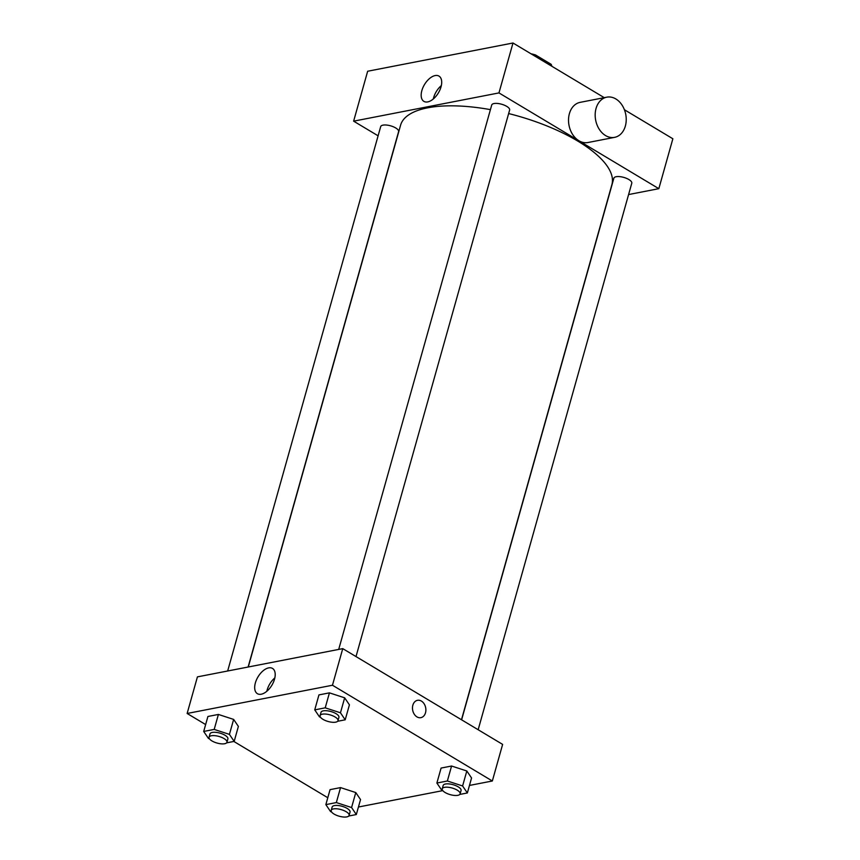 <?xml version="1.0" encoding="UTF-8"?>
<svg xmlns="http://www.w3.org/2000/svg" width="860" height="860" viewBox="0 0 860 860"><rect width="100%" height="100%" fill="white"/><g stroke="black" fill="none" stroke-linecap="round" stroke-linejoin="round"><path stroke-width="1.29" d="M535.135 56.266L535.5 54.943A19.984 7.396 -164.3 0 0 530.986 53.782M535.5 54.943L551.142 64.306A19.984 7.396 -164.3 0 1 551.765 66.22M550.765 65.629L551.142 64.306M378.099 135.815L353.632 121.163L367.661 71.24L512.99 43L604.258 97.664M624.403 109.736L672.864 138.761L658.835 188.673L628.596 194.553M227.663 670.993L380.69 126.614A9.299 3.44 15.7 0 1 390.569 125.818A9.299 3.44 15.7 0 1 398.599 131.644L248.11 667.027M478.16 729.731L631.778 183.223A9.299 3.44 -164.3 0 0 623.747 177.397A9.299 3.44 -164.3 0 0 613.868 178.192L461.616 719.831M353.632 121.163L498.961 92.912L658.835 188.673M338.7 649.418L491.716 105.028A9.299 3.44 15.7 0 1 501.606 104.232A9.299 3.44 15.7 0 1 509.625 110.069L356.008 656.567M248.282 666.995L400.577 125.216A109.757 40.603 15.7 0 1 490.426 109.639M508.647 113.563A109.757 40.603 15.7 0 1 611.89 184.62L461.476 719.745M441.019 86.871A14.717 8.105 120.9 0 1 423.873 101.362A14.717 8.105 120.9 0 1 424.485 84.57A14.717 8.105 120.9 0 1 438.998 76.11A14.717 8.105 120.9 0 1 441.019 86.871M498.961 92.912L512.99 43M614.599 137.353L587.961 142.524A20.468 15.319 -101 0 1 572.62 134.461A20.468 15.319 -101 0 1 569.395 113.66A20.468 15.319 -101 0 1 580.156 102.351L606.794 97.169A20.468 15.319 79 0 0 596.044 108.478A20.468 15.319 79 0 0 599.269 129.29A20.468 15.319 79 0 0 614.599 137.353A20.468 15.319 79 0 0 625.736 114.337A20.468 15.319 79 0 0 606.794 97.169M441.341 85.581A14.717 8.105 -59.1 0 0 433.322 98.954M205.637 724.561L187.136 713.477L197.424 676.874L342.753 648.633L502.627 744.394L492.339 780.998L469.474 785.438M442.803 790.62L358.437 807.013M320.468 717.197L319.479 716.875L314.738 709.876L318.942 694.901L329.434 692.859L344.666 697.825L349.418 704.834L344.666 697.825L340.463 712.8L345.204 719.809L337.647 721.282M331.584 811.937L330.595 811.614L325.854 804.616L330.057 789.641L340.549 787.599L355.782 792.565L360.534 799.574L355.782 792.565L351.579 807.54L356.319 814.549L348.762 816.022M187.136 713.477L332.465 685.237L492.339 780.998M327.789 797.725L233.834 741.449M442.61 790.361L441.631 790.039L436.88 783.041L441.094 768.066L451.575 766.024L466.819 770.99L471.56 777.988L466.819 770.99L462.605 785.965L467.356 792.963L459.788 794.436M209.431 738.783L208.453 738.461L203.702 731.451L207.916 716.477L218.397 714.445L233.641 719.412L238.381 726.41L233.641 719.412L229.426 734.386L234.178 741.384L226.61 742.857M332.465 685.237L342.753 648.633M255.366 682.915A14.717 8.105 120.9 0 1 272.502 668.424A14.717 8.105 120.9 0 1 271.889 685.216A14.717 8.105 120.9 0 1 257.376 693.676A14.717 8.105 120.9 0 1 255.366 682.915M417.498 700.32A8.837 6.611 -101 0 1 421.4 701.083A8.837 6.611 -101 0 1 425.883 710.306A8.837 6.611 -101 0 1 420.873 717.659A8.837 6.611 -101 0 1 412.692 710.253A8.837 6.611 -101 0 1 417.498 700.309A8.837 6.611 -101 0 1 421.411 701.083A8.837 6.611 -101 0 1 425.883 710.306A8.837 6.611 -101 0 1 420.873 717.659M266.826 691.279A14.717 8.105 120.9 0 1 267.148 689.978A14.717 8.105 120.9 0 1 274.845 677.895M203.702 731.451L214.194 729.42L229.426 734.386M226.954 742.266L227.889 738.933A9.299 3.44 -164.3 0 0 219.87 733.107A9.299 3.44 -164.3 0 0 209.99 733.903L209.055 737.235A9.299 3.44 -164.3 0 0 211.947 740.922A9.299 3.44 -164.3 0 0 221.213 743.836A9.299 3.44 -164.3 0 0 226.954 742.266A9.299 3.44 -164.3 0 0 218.934 736.439A9.299 3.44 -164.3 0 0 209.055 737.235M234.178 741.384L238.381 726.41M207.916 716.477L218.397 714.445L233.641 719.412M214.194 729.42L218.397 714.445M314.738 709.876L325.22 707.834L340.463 712.8M337.991 720.691L338.926 717.358A9.299 3.44 -164.3 0 0 330.906 711.532A9.299 3.44 -164.3 0 0 321.017 712.327L320.081 715.649A9.299 3.44 -164.3 0 0 322.984 719.347A9.299 3.44 -164.3 0 0 332.25 722.26A9.299 3.44 -164.3 0 0 337.991 720.691A9.299 3.44 -164.3 0 0 329.971 714.853A9.299 3.44 -164.3 0 0 320.081 715.649M345.204 719.809L349.418 704.834M318.942 694.901L329.434 692.859L344.666 697.825M325.22 707.834L329.434 692.859M325.854 804.616L336.335 802.573L351.579 807.54M349.106 815.43L350.041 812.098A9.299 3.44 -164.3 0 0 342.022 806.271A9.299 3.44 -164.3 0 0 332.132 807.067L331.197 810.389A9.299 3.44 -164.3 0 0 334.099 814.087A9.299 3.44 -164.3 0 0 343.366 817A9.299 3.44 -164.3 0 0 349.106 815.43A9.299 3.44 -164.3 0 0 341.087 809.593A9.299 3.44 -164.3 0 0 331.197 810.389M356.319 814.549L360.534 799.574M330.057 789.641L340.549 787.599L355.782 792.565M336.335 802.573L340.549 787.599M436.88 783.041L447.372 780.998L462.605 785.965M460.132 793.845L461.067 790.523A9.299 3.44 -164.3 0 0 453.048 784.686A9.299 3.44 -164.3 0 0 443.169 785.481L442.233 788.813A9.299 3.44 -164.3 0 0 445.125 792.511A9.299 3.44 -164.3 0 0 454.392 795.425A9.299 3.44 -164.3 0 0 460.132 793.845A9.299 3.44 -164.3 0 0 452.113 788.018A9.299 3.44 -164.3 0 0 442.233 788.813M467.356 792.963L471.56 777.988M441.094 768.066L451.575 766.024L466.819 770.99M447.372 780.998L451.575 766.024"/></g></svg>
